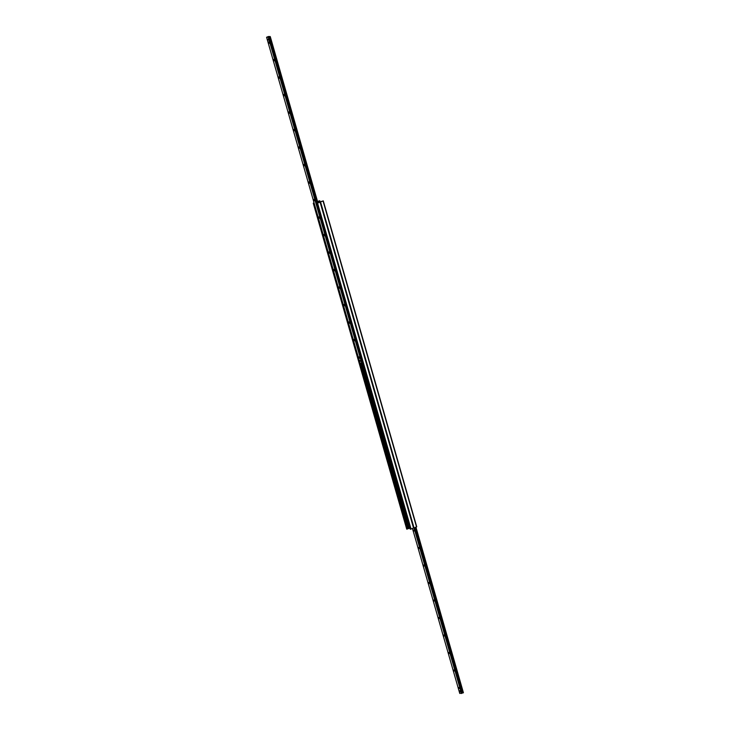 <?xml version="1.0" encoding="UTF-8"?>
<svg xmlns="http://www.w3.org/2000/svg" width="730" height="730" viewBox="0 0 730 730"><rect width="100%" height="100%" fill="white"/><g stroke="black" fill="none" stroke-linecap="round" stroke-linejoin="round"><path stroke-width="1.09" d="M317.778 202.31L318.736 202.511M406.765 529.067L409.941 528.192M314.055 202.831L313.261 203.196L314.092 202.967M318.782 202.338L316.82 203.332L320.224 202.11L317.696 202.018L320.187 202.1L323.28 200.878L320.233 201.818L317.614 201.736M410.26 529.214L413.682 528.036L320.196 202.146M317.532 201.444L319.758 200.759L317.596 201.662M323.235 200.932L416.739 526.805L414.038 527.927L320.224 202.11M461.214 690.48L461.433 691.219M459.216 688.545L458.851 687.477L459.216 688.545M454.197 671.043L453.832 669.976L454.197 671.043M449.178 653.542L448.813 652.474L449.178 653.542M444.159 636.04L443.794 634.981L444.159 636.04M439.141 618.547L438.776 617.48L439.141 618.547M434.122 601.045L433.757 599.978L434.122 601.045M429.103 583.544L428.738 582.476L429.103 583.544M424.094 566.051L423.728 564.983L424.094 566.051M419.075 548.549L418.71 547.482L419.075 548.549M414.056 531.048L413.691 529.98L414.056 531.048M459.754 693.427L461.971 693.19M461.98 693.144L463.422 692.743L415.936 527.179L463.386 692.77M412.468 528.557L459.763 693.445L412.477 528.547M268.54 40.141L268.166 39.055L268.54 40.141M269.443 38.854L269.653 39.593M360.145 361.45L359.771 360.374L360.145 361.45M359.096 356.87L359.853 358.375L359.096 356.87M359.461 357.089L359.881 358.138M354.077 339.368L354.835 340.873L354.077 339.368M354.442 339.596L354.862 340.636M349.059 321.875L349.825 323.381L349.059 321.875M349.433 322.094L349.843 323.144M344.04 304.373L344.806 305.879L344.04 304.373M344.414 304.593L344.825 305.642M339.021 286.872L339.788 288.377L339.021 286.872M339.395 287.091L339.806 288.14M334.002 269.37L334.769 270.876L334.002 269.37M334.376 269.598L334.787 270.638M328.984 251.877L329.75 253.383L328.984 251.877M329.358 252.096L329.777 253.146M323.974 234.376L324.731 235.881L323.974 234.376M324.339 234.595L324.759 235.644M318.955 216.874L319.713 218.379L318.955 216.874M319.32 217.102L319.74 218.142M313.937 199.372L314.694 200.887L313.937 199.372M314.301 199.6L314.721 200.641M308.918 181.879L309.675 183.385L308.918 181.879M309.283 182.099L309.702 183.148M303.899 164.378L304.656 165.883L303.899 164.378M304.264 164.597L304.684 165.646M298.88 146.876L299.647 148.382L298.88 146.876M299.254 147.104L299.665 148.144M293.862 129.383L294.628 130.889L293.862 129.383M294.236 129.602L294.646 130.652M288.843 111.882L289.609 113.387L288.843 111.882M289.217 112.101L289.627 113.15M283.824 94.38L284.59 95.885L283.824 94.38M284.198 94.599L284.609 95.648M278.805 76.878L279.572 78.384L278.805 76.878M279.179 77.106L279.599 78.147M273.796 59.386L274.553 60.891L273.796 59.386M274.161 59.604L274.58 60.654M268.777 41.884L269.534 43.389L268.777 41.884M269.142 42.103L269.562 43.152M268.503 36.5L266.578 37.257L268.521 37.257L270.255 36.564L268.503 36.5M407.55 528.885L266.578 37.257L360.036 363.184L362.354 362.901M409.767 528.182L362.509 362.792M361.971 362.618L316.455 203.898L316.82 203.46M314.201 203.834L359.899 362.719M314.055 203.825L359.562 362.545M362.116 362.627L316.601 203.907M409.831 527.827L409.539 526.905M360.155 361.368L359.78 360.51M268.676 40.05L268.184 39.146M271.031 39.274L270.693 38.097M459.289 690.826L460.374 690.644L460.685 691.739L460.192 691.94L459.289 690.826L460.192 691.94M460.374 690.644L459.882 690.845M313.325 203.214L406.783 529.14M313.498 203.223L406.957 529.15M313.891 203.104L314.082 203.761M359.616 362.573L407.349 529.031M360.647 363.202L408.088 528.675M361.222 363.221L408.627 528.529M361.368 363.23L408.754 528.483M361.815 363.239L409.156 528.328M316.82 203.332L410.269 529.25L316.784 203.314M316.984 203.332L410.442 529.259M317.605 203.196L411.063 529.113M320.096 202.201L413.554 528.128M320.041 201.827L319.74 200.786M319.795 201.799L319.53 200.869M319.238 201.781L319.01 201.005M318.627 201.763L318.472 201.225M416.529 526.941L323.071 201.015M414.038 527.927L320.579 202.009M414.175 527.872L461.652 693.454M414.019 527.936L461.497 693.5M461.999 693.19L414.549 527.726L461.98 693.217M414.832 527.617L462.273 693.062M414.959 527.562L462.409 693.044M415.781 527.242L463.258 692.816M415.826 527.215L463.304 692.797M268.321 37.312L361.779 363.239M268.448 37.285L361.907 363.212M268.521 37.257L361.98 363.184M268.558 37.239L362.016 363.166M268.886 37.002L316.637 203.533L268.905 36.984M269.178 36.847L316.893 203.25M269.315 36.828L317.03 203.205M270.164 36.6L317.86 202.958M270.246 36.573L317.942 202.922L270.255 36.564M313.261 203.196L406.72 529.122M320.068 201.818L319.758 200.759M416.739 526.805L323.28 200.878M415.945 527.169L463.422 692.743"/></g></svg>
